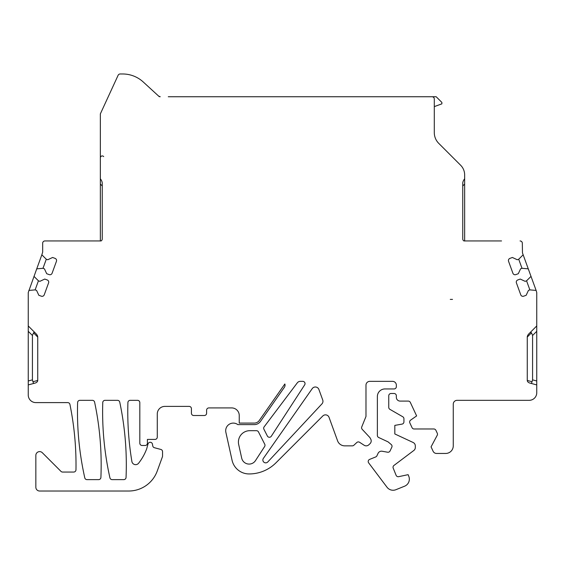 <?xml version="1.0" encoding="UTF-8"?>
<svg xmlns="http://www.w3.org/2000/svg" width="565" height="565" viewBox="0 0 565 565"><rect width="100%" height="100%" fill="white"/><g stroke="black" fill="none" stroke-linecap="round" stroke-linejoin="round"><path stroke-width="0.85" d="M501.55 240.944L463.879 240.944A3.277 2.274 15 0 1 462.749 239.037L462.749 183.293A6.575 3.793 -45 0 1 464.649 178.794L464.649 174.917A13.659 13.659 0 0 0 460.645 165.255L438.737 143.348A15.177 15.177 0 0 1 434.294 132.613L434.294 99.023A2.274 2.274 0 0 0 432.013 96.749L168.278 96.749M432.013 96.749L436.187 96.749L441.879 102.434L441.879 103.847L434.294 106.616M143.206 81.953L159.351 96.749L143.206 81.953A30.362 30.362 0 0 0 122.697 73.98L120.175 73.98A2.274 2.274 0 0 0 118.113 75.293L100.351 113.883L100.351 240.944L101.121 240.944L44.946 240.944C41.718 243.049 41.718 243.049 44.946 240.944A2.274 2.274 0 0 0 42.672 243.225L42.672 252.138L41.845 254.801L46.288 259.243L42.989 268.297L36.732 268.848L28.25 292.557L28.25 331.316L32.424 335.49L32.424 379.864L28.25 380.987L28.25 395.013A7.592 7.592 0 0 0 35.842 402.605L67.701 402.605A2.274 2.274 0 0 1 69.933 404.427A303.582 303.582 0 0 1 75.978 469.812A2.274 2.274 0 0 1 73.704 472.05L62.588 472.05A2.274 2.274 0 0 1 60.978 471.38L42.319 452.72A3.793 3.793 0 0 0 35.842 455.404L35.842 487.228A3.793 3.793 0 0 0 39.635 491.02L128.707 491.02A30.362 30.362 0 0 0 157.232 471.048L162.416 456.81A2.274 2.274 0 0 0 162.55 456.033L162.55 451.64A2.274 2.274 0 0 0 160.863 449.443L154.407 447.713A2.274 2.274 0 0 1 152.755 445.912L152.444 444.168A2.274 2.274 0 0 0 148.002 443.97L146.745 448.666A53.124 53.124 0 0 1 138.609 463.208A3.793 3.793 0 0 1 131.885 461.478A303.582 303.582 0 0 1 127.909 402.534A2.274 2.274 0 0 1 130.183 400.331L137.542 400.331A2.274 2.274 0 0 1 139.816 402.605L139.816 443.207A2.274 2.274 0 0 0 142.09 445.488L145.127 445.488A2.274 2.274 0 0 0 147.409 443.207L147.409 439.415L154.994 439.415A2.274 2.274 0 0 0 157.275 437.141L157.275 413.99A7.592 7.592 0 0 1 164.86 406.397L189.148 406.397A2.274 2.274 0 0 1 191.422 408.679L191.422 413.227A2.274 2.274 0 0 0 193.703 415.508L204.325 415.508A2.274 2.274 0 0 0 206.606 413.227L206.606 410.197A2.274 2.274 0 0 1 208.881 407.916L231.65 407.916A7.592 7.592 0 0 1 239.242 415.508L239.242 423.093L254.292 423.093A6.074 6.074 0 0 0 259.264 420.508L284.852 383.967A3.793 3.793 0 0 1 284.357 387.329L260.507 421.377A7.592 7.592 0 0 1 254.292 424.612L237.83 424.612A7.592 7.592 0 0 0 225.873 432.331L232.067 460.27A17.459 17.459 0 0 0 249.109 473.943A37.947 37.947 0 0 0 275.939 462.834L322.799 415.974A3.793 3.793 0 0 1 329.049 417.358L337.595 440.855A7.592 7.592 0 0 0 344.728 445.849L352.327 445.849A2.274 2.274 0 0 0 353.881 445.234L356.783 442.529A2.274 2.274 0 0 1 359.58 442.282L364.128 445.234A3.793 3.793 0 0 0 368.783 444.832L369.997 443.695A3.793 3.793 0 0 0 370.725 439.083L369.884 437.557L362.2 429.322A2.274 2.274 0 0 1 361.755 426.914L365.986 416.447L365.986 385.146A3.793 3.793 0 0 1 369.778 381.354L392.548 381.354A3.793 3.793 0 0 1 396.34 385.146L396.34 386.665A2.274 2.274 0 0 1 394.066 388.946L384.956 388.946A7.592 7.592 0 0 0 377.371 396.531L377.371 435.431A2.274 2.274 0 0 0 378.684 437.501L388.056 441.865L391.213 444.514A2.274 2.274 0 0 1 391.813 447.219L390.076 450.934A2.274 2.274 0 0 1 387.618 452.212L382.152 451.244A3.793 3.793 0 0 0 378.049 453.384L376.926 455.786A2.274 2.274 0 0 1 375.718 456.937L369.63 459.394A2.274 2.274 0 0 0 368.663 462.876L387.018 487.235A7.592 7.592 0 0 0 395.924 489.7L404.597 486.197A7.592 7.592 0 0 0 408.792 476.316L408.121 474.664L398.685 476.669A2.274 2.274 0 0 1 396.1 475.292L393.205 468.131A2.274 2.274 0 0 1 393.946 465.454L413.806 450.489A3.793 3.793 0 0 0 415.317 447.459L415.317 445.926A3.793 3.793 0 0 0 413.128 442.487L394.822 433.955L394.822 425.389L402.054 424.11A2.274 2.274 0 0 0 403.933 421.871L403.933 418.757A2.274 2.274 0 0 0 402.796 416.779L389.892 409.335A2.274 2.274 0 0 1 388.755 407.365L388.755 395.775A2.274 2.274 0 0 1 391.029 393.494L394.066 393.494A2.274 2.274 0 0 1 396.34 395.775L396.34 397.294A3.778 3.778 0 0 0 400.14 401.086L408.262 401.086A2.274 2.274 0 0 1 410.324 402.4L416.624 415.918L410.614 420.127A2.274 2.274 0 0 0 409.858 422.952L412.062 427.67A2.274 2.274 0 0 0 414.124 428.983L433.828 428.983A2.274 2.274 0 0 1 435.898 430.304L437.275 433.256A2.274 2.274 0 0 1 437.218 435.283L431.06 446.866L433.108 451.266A3.793 3.793 0 0 0 436.547 453.455L445.672 453.455A7.592 7.592 0 0 0 453.264 445.863L453.264 404.159A3.828 3.828 0 0 1 457.092 400.331L529.158 400.331A7.592 7.592 0 0 0 536.75 392.739L536.75 380.987L532.576 379.864L532.046 381.728L527.265 380.45A3.277 2.274 15 0 0 529.892 383.077L536.75 384.913M42.721 242.752L42.827 242.385M43.886 241.206L44.303 241.036M304.669 384.871L271.313 436.229A2.274 2.274 0 0 1 267.372 436.025L263.926 429.259A2.274 2.274 0 0 1 264.137 426.85L297.282 382.865A3.793 3.793 0 0 1 300.319 381.354L302.755 381.354A2.274 2.274 0 0 1 304.669 384.871M87.01 479.636L98.628 479.636A2.274 2.274 0 0 0 100.902 477.453C101.954 452.085 99.857 426.978 94.602 402.132A2.274 2.274 0 0 0 92.378 400.331L79.891 400.331A2.274 2.274 0 0 0 77.617 402.534C76.854 427.945 79.241 453.052 84.785 477.856A2.274 2.274 0 0 0 87.01 479.636M112.153 479.636L123.777 479.636A2.274 2.274 0 0 0 126.052 477.453C127.097 452.085 124.999 426.978 119.745 402.132A2.274 2.274 0 0 0 117.52 400.331L105.041 400.331A2.274 2.274 0 0 0 102.759 402.534C101.997 427.945 104.384 453.052 109.928 477.856A2.274 2.274 0 0 0 112.153 479.636M160.234 96.749L158.701 96.149M452.509 299.386L450.284 299.386L452.509 299.386M256.446 430.685L249.794 430.685A11.385 11.385 0 0 0 238.684 444.535L241.693 458.13A7.592 7.592 0 0 0 255.472 460.623L264.632 446.52A2.274 2.274 0 0 0 264.752 444.245L258.473 431.928A2.274 2.274 0 0 0 256.446 430.685M463.879 240.944L464.649 240.944L464.649 184.077L462.749 185.977M36.732 268.848L41.845 254.801M520.697 241.036L520.054 240.944C523.282 243.049 523.282 243.049 520.054 240.944A2.274 2.274 0 0 1 522.328 243.225L522.47 252.915L536.121 290.424L529.864 289.88L526.566 280.819L531.008 276.384M532.576 379.864L532.576 335.49L536.75 331.316L536.75 292.557L536.121 290.424M28.25 380.987L28.25 331.316M536.75 331.316L536.75 380.987M521.114 241.206L521.657 241.608M521.891 241.884L522.173 242.385M464.649 178.794L464.649 184.077M122.697 73.98L120.175 73.98M321.937 403.883L267.789 461.951A2.839 2.839 0 0 1 263.919 462.219A2.839 2.839 0 0 1 263.382 458.385L312.233 388.614A3.793 3.793 0 0 1 318.907 389.497L322.728 399.999A3.793 3.793 0 0 1 321.937 403.883M103.699 156.604A1.9 1.9 0 0 0 100.351 157.826M529.864 289.88L528.437 290.396L526.156 295.29L523.677 296.187A2.274 2.274 0 0 1 520.761 294.831L516.41 282.881A2.274 2.274 0 0 1 517.773 279.965L520.252 279.061L525.139 281.342L526.566 280.819M523.155 254.801L518.712 259.243L522.011 268.297L528.268 268.848M522.011 268.297L520.584 268.82L518.303 273.707L515.824 274.611A2.274 2.274 0 0 1 512.907 273.248L508.557 261.298A2.274 2.274 0 0 1 509.92 258.382L512.399 257.478L517.286 259.759L518.712 259.243M38.434 280.819L35.136 289.88L36.563 290.396L38.844 295.29L41.323 296.187A2.274 2.274 0 0 0 44.24 294.831L48.59 282.881A2.274 2.274 0 0 0 47.227 279.965L44.748 279.061L39.861 281.342L38.434 280.819L33.992 276.384M28.879 290.424L35.136 289.88M46.288 259.243L47.714 259.759L52.602 257.478L55.08 258.382A2.274 2.274 0 0 1 56.444 261.298L52.093 273.248A2.274 2.274 0 0 1 49.176 274.611L46.697 273.707L44.416 268.82L42.989 268.297M536.75 325.949L528.875 333.83A3.941 2.274 135 0 0 527.265 337.051L531.488 332.82L532.576 335.49M529.892 383.077L531.411 383.487L532.046 381.728M531.488 332.82L530.394 332.312L528.875 333.83M527.265 337.051L527.265 380.45M101.121 240.944A3.277 2.274 165 0 0 102.251 239.037L102.251 183.286A6.575 3.793 45 0 0 100.351 178.794M28.25 384.913L35.108 383.077A3.277 2.274 -15 0 0 37.735 380.45L37.735 337.051A3.941 2.274 -135 0 0 36.125 333.83L28.25 325.949M37.735 380.45L32.954 381.728L33.589 383.487L35.108 383.077M36.125 333.83L34.606 332.312L33.512 332.82L37.735 337.051M32.424 335.49L33.512 332.82M32.954 381.728L32.424 379.864M100.351 184.077L102.251 185.97"/></g></svg>
